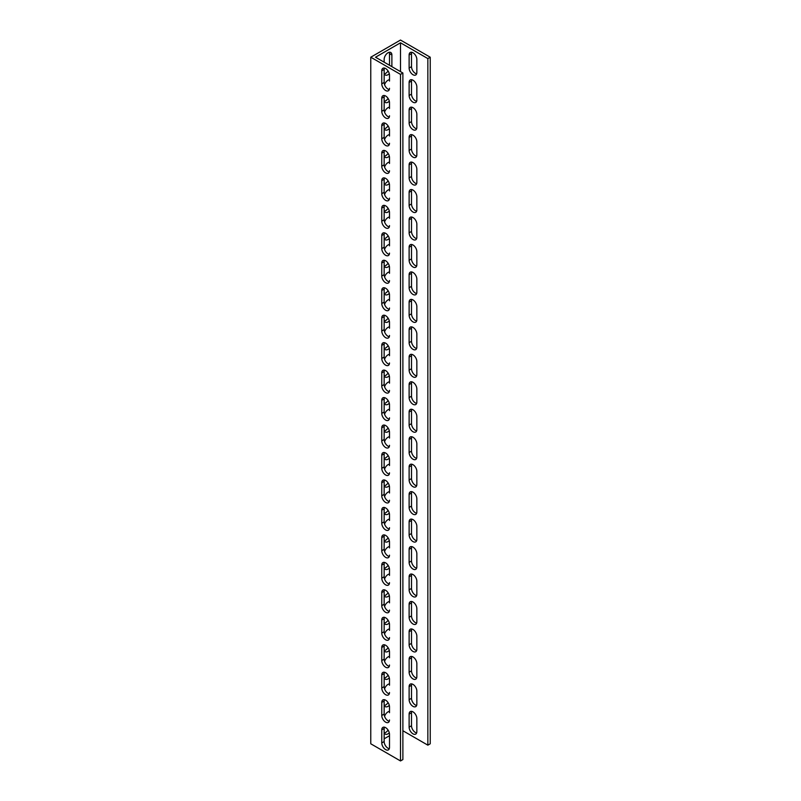 <?xml version="1.0" encoding="UTF-8"?>
<svg xmlns="http://www.w3.org/2000/svg" width="801" height="801" viewBox="0 0 801 801"><rect width="100%" height="100%" fill="white"/><g stroke="black" fill="none" stroke-linecap="round" stroke-linejoin="round"><path stroke-width="1.2" d="M400.5 71.629L400.5 42.793L375.529 57.211L402.883 73.001L402.883 759.578L400.5 760.95L370.773 743.789L370.773 57.211L400.5 40.05L430.227 57.211L430.227 743.789L427.854 745.16L427.854 58.583L430.227 57.211M402.883 73.001L400.5 74.383L370.773 57.211M389.496 735.718L384.15 738.812M384.56 716.324A5.467 3.154 -60 0 1 389.496 711.348M389.306 732.825A5.467 3.154 -60 0 1 385.281 734.096A5.467 3.154 -60 0 1 384.15 731.603M384.56 688.86A5.467 3.154 -60 0 1 389.496 683.884M389.306 705.371A5.467 3.154 -60 0 1 385.281 706.642A5.467 3.154 -60 0 1 384.15 704.139M384.56 661.396A5.467 3.154 -60 0 1 389.496 656.419M389.306 677.906A5.467 3.154 -60 0 1 385.281 679.178A5.467 3.154 -60 0 1 384.15 676.675M384.56 633.931A5.467 3.154 -60 0 1 389.496 628.955M389.306 650.442A5.467 3.154 -60 0 1 385.281 651.714A5.467 3.154 -60 0 1 384.15 649.21M384.56 606.467A5.467 3.154 -60 0 1 389.496 601.491M389.306 622.978A5.467 3.154 -60 0 1 385.281 624.249A5.467 3.154 -60 0 1 384.15 621.746M384.56 579.013A5.467 3.154 -60 0 1 389.496 574.027M389.306 595.513A5.467 3.154 -60 0 1 385.281 596.785A5.467 3.154 -60 0 1 384.15 594.282M384.56 551.549A5.467 3.154 -60 0 1 389.496 546.572M389.306 568.049A5.467 3.154 -60 0 1 385.281 569.321A5.467 3.154 -60 0 1 384.15 566.818M384.56 524.084A5.467 3.154 -60 0 1 389.496 519.108M389.306 540.585A5.467 3.154 -60 0 1 385.281 541.856A5.467 3.154 -60 0 1 384.15 539.363M384.56 496.62A5.467 3.154 -60 0 1 389.496 491.644M389.306 513.131A5.467 3.154 -60 0 1 385.281 514.402A5.467 3.154 -60 0 1 384.15 511.899M384.56 469.156A5.467 3.154 -60 0 1 389.496 464.18M389.306 485.666A5.467 3.154 -60 0 1 385.281 486.938A5.467 3.154 -60 0 1 384.15 484.435M384.56 441.691A5.467 3.154 -60 0 1 389.496 436.715M389.306 458.202A5.467 3.154 -60 0 1 385.281 459.474A5.467 3.154 -60 0 1 384.15 456.97M384.56 414.227A5.467 3.154 -60 0 1 389.496 409.251M389.306 430.738A5.467 3.154 -60 0 1 385.281 432.009A5.467 3.154 -60 0 1 384.15 429.506M384.56 386.773A5.467 3.154 -60 0 1 389.496 381.787M389.306 403.273A5.467 3.154 -60 0 1 385.281 404.545A5.467 3.154 -60 0 1 384.15 402.042M384.56 359.309A5.467 3.154 -60 0 1 389.496 354.332M389.306 375.809A5.467 3.154 -60 0 1 385.281 377.081A5.467 3.154 -60 0 1 384.15 374.578M384.56 331.844A5.467 3.154 -60 0 1 389.496 326.868M389.306 348.345A5.467 3.154 -60 0 1 385.281 349.616A5.467 3.154 -60 0 1 384.15 347.123M384.56 304.38A5.467 3.154 -60 0 1 389.496 299.404M389.306 320.891A5.467 3.154 -60 0 1 385.281 322.162A5.467 3.154 -60 0 1 384.15 319.659M384.56 276.916A5.467 3.154 -60 0 1 389.496 271.94M389.306 293.426A5.467 3.154 -60 0 1 385.281 294.698A5.467 3.154 -60 0 1 384.15 292.195M384.56 249.451A5.467 3.154 -60 0 1 389.496 244.475M389.306 265.962A5.467 3.154 -60 0 1 385.281 267.234A5.467 3.154 -60 0 1 384.15 264.73M384.56 221.987A5.467 3.154 -60 0 1 389.496 217.011M389.306 238.498A5.467 3.154 -60 0 1 385.281 239.769A5.467 3.154 -60 0 1 384.15 237.266M384.56 194.533A5.467 3.154 -60 0 1 389.496 189.547M389.306 211.033A5.467 3.154 -60 0 1 385.281 212.305A5.467 3.154 -60 0 1 384.15 209.802M384.56 167.069A5.467 3.154 -60 0 1 389.496 162.092M389.306 183.569A5.467 3.154 -60 0 1 385.281 184.841A5.467 3.154 -60 0 1 384.15 182.338M384.56 139.604A5.467 3.154 -60 0 1 389.496 134.628M389.306 156.105A5.467 3.154 -60 0 1 385.281 157.376A5.467 3.154 -60 0 1 384.15 154.883M384.56 112.14A5.467 3.154 -60 0 1 389.496 107.164M389.306 128.651A5.467 3.154 -60 0 1 385.281 129.922A5.467 3.154 -60 0 1 384.15 127.419M384.56 84.676A5.467 3.154 -60 0 1 389.496 79.699M389.306 101.186A5.467 3.154 -60 0 1 385.281 102.458A5.467 3.154 -60 0 1 384.15 99.955M384.15 62.188L384.15 59.444A5.467 3.154 -60 0 1 386.533 53.947A5.467 3.154 -60 0 1 390.748 52.486A5.467 3.154 -60 0 1 391.879 54.979L391.879 66.653M389.306 73.722A5.467 3.154 -60 0 1 385.281 74.994A5.467 3.154 -60 0 1 384.15 72.49M384.36 68.055A5.467 3.154 -120 0 0 384.15 69.397L384.15 82.443A5.467 3.154 -120 0 0 389.286 89.622M384.36 95.519A5.467 3.154 -120 0 0 384.15 96.861L384.15 109.907A5.467 3.154 -120 0 0 389.286 117.086M384.36 122.984A5.467 3.154 -120 0 0 384.15 124.325L384.15 137.371A5.467 3.154 -120 0 0 389.286 144.55M384.36 150.448A5.467 3.154 -120 0 0 384.15 151.79L384.15 164.836A5.467 3.154 -120 0 0 389.286 172.015M384.36 177.912A5.467 3.154 -120 0 0 384.15 179.254L384.15 192.3A5.467 3.154 -120 0 0 389.286 199.479M384.36 205.366A5.467 3.154 -120 0 0 384.15 206.718L384.15 219.764A5.467 3.154 -120 0 0 389.286 226.943M384.36 232.831A5.467 3.154 -120 0 0 384.15 234.182L384.15 247.219A5.467 3.154 -120 0 0 389.286 254.398M384.36 260.295A5.467 3.154 -120 0 0 384.15 261.637L384.15 274.683A5.467 3.154 -120 0 0 389.286 281.862M384.36 287.759A5.467 3.154 -120 0 0 384.15 289.101L384.15 302.147A5.467 3.154 -120 0 0 389.286 309.326M384.36 315.224A5.467 3.154 -120 0 0 384.15 316.565L384.15 329.611A5.467 3.154 -120 0 0 389.286 336.79M384.36 342.688A5.467 3.154 -120 0 0 384.15 344.03L384.15 357.076A5.467 3.154 -120 0 0 389.286 364.255M384.36 370.152A5.467 3.154 -120 0 0 384.15 371.494L384.15 384.54A5.467 3.154 -120 0 0 389.286 391.719M384.36 397.606A5.467 3.154 -120 0 0 384.15 398.958L384.15 412.004A5.467 3.154 -120 0 0 389.286 419.183M384.36 425.071A5.467 3.154 -120 0 0 384.15 426.422L384.15 439.459A5.467 3.154 -120 0 0 389.286 446.638M384.36 452.535A5.467 3.154 -120 0 0 384.15 453.877L384.15 466.923A5.467 3.154 -120 0 0 389.286 474.102M384.36 479.999A5.467 3.154 -120 0 0 384.15 481.341L384.15 494.387A5.467 3.154 -120 0 0 389.286 501.566M384.36 507.464A5.467 3.154 -120 0 0 384.15 508.805L384.15 521.851A5.467 3.154 -120 0 0 389.286 529.03M384.36 534.928A5.467 3.154 -120 0 0 384.15 536.269L384.15 549.316A5.467 3.154 -120 0 0 389.286 556.495M384.36 562.392A5.467 3.154 -120 0 0 384.15 563.734L384.15 576.78A5.467 3.154 -120 0 0 389.286 583.959M384.36 589.846A5.467 3.154 -120 0 0 384.15 591.198L384.15 604.244A5.467 3.154 -120 0 0 389.286 611.423M384.36 617.311A5.467 3.154 -120 0 0 384.15 618.662L384.15 631.699A5.467 3.154 -120 0 0 389.286 638.888M384.36 644.775A5.467 3.154 -120 0 0 384.15 646.117L384.15 659.163A5.467 3.154 -120 0 0 389.286 666.342M384.36 672.239A5.467 3.154 -120 0 0 384.15 673.581L384.15 686.627A5.467 3.154 -120 0 0 389.286 693.806M384.36 699.704A5.467 3.154 -120 0 0 384.15 701.045L384.15 714.091A5.467 3.154 -120 0 0 389.286 721.27M384.36 727.168A5.467 3.154 -120 0 0 384.15 728.51L384.15 741.556A5.467 3.154 -120 0 0 389.286 748.735M389.496 65.281L389.496 53.607A5.467 3.154 120 0 0 389.286 52.265M384.36 73.832A5.467 3.154 120 0 0 388.074 70.949M389.496 88.28A5.467 3.154 60 0 1 388.365 90.783A5.467 3.154 60 0 1 384.16 89.322A5.467 3.154 60 0 1 381.767 83.815L381.767 70.778A5.467 3.154 60 0 1 382.898 68.275A5.467 3.154 60 0 1 387.113 69.737A5.467 3.154 60 0 1 389.496 75.234L389.496 81.071A5.467 3.154 120 0 0 389.286 79.73M384.36 101.296A5.467 3.154 120 0 0 388.074 98.413M389.496 115.744A5.467 3.154 60 0 1 388.365 118.248A5.467 3.154 60 0 1 384.16 116.786A5.467 3.154 60 0 1 381.767 111.279L381.767 98.233A5.467 3.154 60 0 1 382.898 95.74A5.467 3.154 60 0 1 387.113 97.201A5.467 3.154 60 0 1 389.496 102.698L389.496 108.535A5.467 3.154 120 0 0 389.286 107.194M384.36 128.761A5.467 3.154 120 0 0 388.074 125.867M389.496 143.209A5.467 3.154 60 0 1 388.365 145.712A5.467 3.154 60 0 1 384.16 144.24A5.467 3.154 60 0 1 381.767 138.743L381.767 125.697A5.467 3.154 60 0 1 382.898 123.194A5.467 3.154 60 0 1 387.113 124.666A5.467 3.154 60 0 1 389.496 130.162L389.496 136A5.467 3.154 120 0 0 389.286 134.658M384.36 156.225A5.467 3.154 120 0 0 388.074 153.331M389.496 170.673A5.467 3.154 60 0 1 388.365 173.176A5.467 3.154 60 0 1 384.16 171.704A5.467 3.154 60 0 1 381.767 166.207L381.767 153.161A5.467 3.154 60 0 1 382.898 150.658A5.467 3.154 60 0 1 387.113 152.12A5.467 3.154 60 0 1 389.496 157.627L389.496 163.464A5.467 3.154 120 0 0 389.286 162.112M384.36 183.689A5.467 3.154 120 0 0 388.074 180.796M389.496 198.137A5.467 3.154 60 0 1 388.365 200.63A5.467 3.154 60 0 1 384.16 199.169A5.467 3.154 60 0 1 381.767 193.672L381.767 180.625A5.467 3.154 60 0 1 382.898 178.122A5.467 3.154 60 0 1 387.113 179.584A5.467 3.154 60 0 1 389.496 185.091L389.496 190.928A5.467 3.154 120 0 0 389.286 189.577M384.36 211.154A5.467 3.154 120 0 0 388.074 208.26M389.496 225.592A5.467 3.154 60 0 1 388.365 228.095A5.467 3.154 60 0 1 384.16 226.633A5.467 3.154 60 0 1 381.767 221.136L381.767 208.09A5.467 3.154 60 0 1 382.898 205.587A5.467 3.154 60 0 1 387.113 207.048A5.467 3.154 60 0 1 389.496 212.555L389.496 218.383A5.467 3.154 120 0 0 389.286 217.041M384.36 238.608A5.467 3.154 120 0 0 388.074 235.724M389.496 253.056A5.467 3.154 60 0 1 388.365 255.559A5.467 3.154 60 0 1 384.16 254.097A5.467 3.154 60 0 1 381.767 248.6L381.767 235.554A5.467 3.154 60 0 1 382.898 233.051A5.467 3.154 60 0 1 387.113 234.513A5.467 3.154 60 0 1 389.496 240.01L389.496 245.847A5.467 3.154 120 0 0 389.286 244.505M384.36 266.072A5.467 3.154 120 0 0 388.074 263.189M389.496 280.52A5.467 3.154 60 0 1 388.365 283.023A5.467 3.154 60 0 1 384.16 281.562A5.467 3.154 60 0 1 381.767 276.055L381.767 263.018A5.467 3.154 60 0 1 382.898 260.515A5.467 3.154 60 0 1 387.113 261.977A5.467 3.154 60 0 1 389.496 267.474L389.496 273.311A5.467 3.154 120 0 0 389.286 271.97M384.36 293.536A5.467 3.154 120 0 0 388.074 290.653M389.496 307.985A5.467 3.154 60 0 1 388.365 310.488A5.467 3.154 60 0 1 384.16 309.026A5.467 3.154 60 0 1 381.767 303.519L381.767 290.473A5.467 3.154 60 0 1 382.898 287.98A5.467 3.154 60 0 1 387.113 289.441A5.467 3.154 60 0 1 389.496 294.938L389.496 300.775A5.467 3.154 120 0 0 389.286 299.434M384.36 321.001A5.467 3.154 120 0 0 388.074 318.107M389.496 335.449A5.467 3.154 60 0 1 388.365 337.952A5.467 3.154 60 0 1 384.16 336.48A5.467 3.154 60 0 1 381.767 330.983L381.767 317.937A5.467 3.154 60 0 1 382.898 315.434A5.467 3.154 60 0 1 387.113 316.906A5.467 3.154 60 0 1 389.496 322.402L389.496 328.24A5.467 3.154 120 0 0 389.286 326.898M384.36 348.465A5.467 3.154 120 0 0 388.074 345.571M389.496 362.913A5.467 3.154 60 0 1 388.365 365.416A5.467 3.154 60 0 1 384.16 363.944A5.467 3.154 60 0 1 381.767 358.447L381.767 345.401A5.467 3.154 60 0 1 382.898 342.898A5.467 3.154 60 0 1 387.113 344.36A5.467 3.154 60 0 1 389.496 349.867L389.496 355.704A5.467 3.154 120 0 0 389.286 354.362M384.36 375.929A5.467 3.154 120 0 0 388.074 373.036M389.496 390.377A5.467 3.154 60 0 1 388.365 392.87A5.467 3.154 60 0 1 384.16 391.409A5.467 3.154 60 0 1 381.767 385.912L381.767 372.865A5.467 3.154 60 0 1 382.898 370.362A5.467 3.154 60 0 1 387.113 371.824A5.467 3.154 60 0 1 389.496 377.331L389.496 383.168A5.467 3.154 120 0 0 389.286 381.817M384.36 403.394A5.467 3.154 120 0 0 388.074 400.5M389.496 417.832A5.467 3.154 60 0 1 388.365 420.335A5.467 3.154 60 0 1 384.16 418.873A5.467 3.154 60 0 1 381.767 413.376L381.767 400.33A5.467 3.154 60 0 1 382.898 397.827A5.467 3.154 60 0 1 387.113 399.288A5.467 3.154 60 0 1 389.496 404.795L389.496 410.623A5.467 3.154 120 0 0 389.286 409.281M384.36 430.848A5.467 3.154 120 0 0 388.074 427.964M389.496 445.296A5.467 3.154 60 0 1 388.365 447.799A5.467 3.154 60 0 1 384.16 446.337A5.467 3.154 60 0 1 381.767 440.84L381.767 427.794A5.467 3.154 60 0 1 382.898 425.291A5.467 3.154 60 0 1 387.113 426.753A5.467 3.154 60 0 1 389.496 432.25L389.496 438.087A5.467 3.154 120 0 0 389.286 436.745M384.36 458.312A5.467 3.154 120 0 0 388.074 455.429M389.496 472.76A5.467 3.154 60 0 1 388.365 475.263A5.467 3.154 60 0 1 384.16 473.802A5.467 3.154 60 0 1 381.767 468.295L381.767 455.258A5.467 3.154 60 0 1 382.898 452.755A5.467 3.154 60 0 1 387.113 454.217A5.467 3.154 60 0 1 389.496 459.714L389.496 465.551A5.467 3.154 120 0 0 389.286 464.21M384.36 485.776A5.467 3.154 120 0 0 388.074 482.893M389.496 500.225A5.467 3.154 60 0 1 388.365 502.728A5.467 3.154 60 0 1 384.16 501.266A5.467 3.154 60 0 1 381.767 495.759L381.767 482.713A5.467 3.154 60 0 1 382.898 480.22A5.467 3.154 60 0 1 387.113 481.681A5.467 3.154 60 0 1 389.496 487.178L389.496 493.015A5.467 3.154 120 0 0 389.286 491.674M384.36 513.241A5.467 3.154 120 0 0 388.074 510.347M389.496 527.689A5.467 3.154 60 0 1 388.365 530.192A5.467 3.154 60 0 1 384.16 528.72A5.467 3.154 60 0 1 381.767 523.223L381.767 510.177A5.467 3.154 60 0 1 382.898 507.674A5.467 3.154 60 0 1 387.113 509.146A5.467 3.154 60 0 1 389.496 514.643L389.496 520.48A5.467 3.154 120 0 0 389.286 519.138M384.36 540.705A5.467 3.154 120 0 0 388.074 537.811M389.496 555.153A5.467 3.154 60 0 1 388.365 557.656A5.467 3.154 60 0 1 384.16 556.184A5.467 3.154 60 0 1 381.767 550.688L381.767 537.641A5.467 3.154 60 0 1 382.898 535.138A5.467 3.154 60 0 1 387.113 536.6A5.467 3.154 60 0 1 389.496 542.107L389.496 547.944A5.467 3.154 120 0 0 389.286 546.602M384.36 568.169A5.467 3.154 120 0 0 388.074 565.276M389.496 582.617A5.467 3.154 60 0 1 388.365 585.11A5.467 3.154 60 0 1 384.16 583.649A5.467 3.154 60 0 1 381.767 578.152L381.767 565.106A5.467 3.154 60 0 1 382.898 562.602A5.467 3.154 60 0 1 387.113 564.064A5.467 3.154 60 0 1 389.496 569.571L389.496 575.408A5.467 3.154 120 0 0 389.286 574.057M384.36 595.634A5.467 3.154 120 0 0 388.074 592.74M389.496 610.072A5.467 3.154 60 0 1 388.365 612.575A5.467 3.154 60 0 1 384.16 611.113A5.467 3.154 60 0 1 381.767 605.616L381.767 592.57A5.467 3.154 60 0 1 382.898 590.067A5.467 3.154 60 0 1 387.113 591.528A5.467 3.154 60 0 1 389.496 597.035L389.496 602.863A5.467 3.154 120 0 0 389.286 601.521M384.36 623.088A5.467 3.154 120 0 0 388.074 620.204M389.496 637.536A5.467 3.154 60 0 1 388.365 640.039A5.467 3.154 60 0 1 384.16 638.577A5.467 3.154 60 0 1 381.767 633.08L381.767 620.034A5.467 3.154 60 0 1 382.898 617.531A5.467 3.154 60 0 1 387.113 618.993A5.467 3.154 60 0 1 389.496 624.49L389.496 630.327A5.467 3.154 120 0 0 389.286 628.985M384.36 650.552A5.467 3.154 120 0 0 388.074 647.669M389.496 665A5.467 3.154 60 0 1 388.365 667.503A5.467 3.154 60 0 1 384.16 666.042A5.467 3.154 60 0 1 381.767 660.535L381.767 647.498A5.467 3.154 60 0 1 382.898 644.995A5.467 3.154 60 0 1 387.113 646.457A5.467 3.154 60 0 1 389.496 651.954L389.496 657.791A5.467 3.154 120 0 0 389.286 656.45M384.36 678.016A5.467 3.154 120 0 0 388.074 675.133M389.496 692.465A5.467 3.154 60 0 1 388.365 694.968A5.467 3.154 60 0 1 384.16 693.506A5.467 3.154 60 0 1 381.767 687.999L381.767 674.953A5.467 3.154 60 0 1 382.898 672.46A5.467 3.154 60 0 1 387.113 673.921A5.467 3.154 60 0 1 389.496 679.418L389.496 685.255A5.467 3.154 120 0 0 389.286 683.914M384.36 705.481A5.467 3.154 120 0 0 388.074 702.587M389.496 719.929A5.467 3.154 60 0 1 388.365 722.432A5.467 3.154 60 0 1 384.16 720.97A5.467 3.154 60 0 1 381.767 715.463L381.767 702.417A5.467 3.154 60 0 1 382.898 699.914A5.467 3.154 60 0 1 387.113 701.386A5.467 3.154 60 0 1 389.496 706.882L389.496 712.72A5.467 3.154 120 0 0 389.286 711.378M384.36 732.945A5.467 3.154 120 0 0 388.074 730.051M411.714 52.265A5.467 3.154 -120 0 0 411.504 53.607L411.504 66.653A5.467 3.154 -120 0 0 416.64 73.832M411.714 79.73A5.467 3.154 -120 0 0 411.504 81.071L411.504 94.117A5.467 3.154 -120 0 0 416.64 101.296M411.714 107.194A5.467 3.154 -120 0 0 411.504 108.535L411.504 121.582A5.467 3.154 -120 0 0 416.64 128.761M411.714 134.658A5.467 3.154 -120 0 0 411.504 136L411.504 149.046A5.467 3.154 -120 0 0 416.64 156.225M411.714 162.112A5.467 3.154 -120 0 0 411.504 163.464L411.504 176.51A5.467 3.154 -120 0 0 416.64 183.689M411.714 189.577A5.467 3.154 -120 0 0 411.504 190.928L411.504 203.965A5.467 3.154 -120 0 0 416.64 211.154M411.714 217.041A5.467 3.154 -120 0 0 411.504 218.383L411.504 231.429A5.467 3.154 -120 0 0 416.64 238.608M411.714 244.505A5.467 3.154 -120 0 0 411.504 245.847L411.504 258.893A5.467 3.154 -120 0 0 416.64 266.072M411.714 271.97A5.467 3.154 -120 0 0 411.504 273.311L411.504 286.358A5.467 3.154 -120 0 0 416.64 293.536M411.714 299.434A5.467 3.154 -120 0 0 411.504 300.775L411.504 313.822A5.467 3.154 -120 0 0 416.64 321.001M411.714 326.898A5.467 3.154 -120 0 0 411.504 328.24L411.504 341.286A5.467 3.154 -120 0 0 416.64 348.465M411.714 354.362A5.467 3.154 -120 0 0 411.504 355.704L411.504 368.75A5.467 3.154 -120 0 0 416.64 375.929M411.714 381.817A5.467 3.154 -120 0 0 411.504 383.168L411.504 396.205A5.467 3.154 -120 0 0 416.64 403.394M411.714 409.281A5.467 3.154 -120 0 0 411.504 410.623L411.504 423.669A5.467 3.154 -120 0 0 416.64 430.848M411.714 436.745A5.467 3.154 -120 0 0 411.504 438.087L411.504 451.133A5.467 3.154 -120 0 0 416.64 458.312M411.714 464.21A5.467 3.154 -120 0 0 411.504 465.551L411.504 478.597A5.467 3.154 -120 0 0 416.64 485.776M411.714 491.674A5.467 3.154 -120 0 0 411.504 493.015L411.504 506.062A5.467 3.154 -120 0 0 416.64 513.241M411.714 519.138A5.467 3.154 -120 0 0 411.504 520.48L411.504 533.526A5.467 3.154 -120 0 0 416.64 540.705M411.714 546.602A5.467 3.154 -120 0 0 411.504 547.944L411.504 560.99A5.467 3.154 -120 0 0 416.64 568.169M411.714 574.057A5.467 3.154 -120 0 0 411.504 575.408L411.504 588.445A5.467 3.154 -120 0 0 416.64 595.634M411.714 601.521A5.467 3.154 -120 0 0 411.504 602.863L411.504 615.909A5.467 3.154 -120 0 0 416.64 623.088M411.714 628.985A5.467 3.154 -120 0 0 411.504 630.327L411.504 643.373A5.467 3.154 -120 0 0 416.64 650.552M411.714 656.45A5.467 3.154 -120 0 0 411.504 657.791L411.504 670.837A5.467 3.154 -120 0 0 416.64 678.016M411.714 683.914A5.467 3.154 -120 0 0 411.504 685.255L411.504 698.302A5.467 3.154 -120 0 0 416.64 705.481M411.714 711.378A5.467 3.154 -120 0 0 411.504 712.72L411.504 725.766A5.467 3.154 -120 0 0 416.64 732.945M427.854 58.583L400.5 42.793M402.883 730.742L427.854 745.16M416.85 731.603A5.467 3.154 60 0 1 415.719 734.096A5.467 3.154 60 0 1 411.504 732.635A5.467 3.154 60 0 1 409.121 727.138L409.121 714.091A5.467 3.154 60 0 1 410.252 711.588A5.467 3.154 60 0 1 414.467 713.05A5.467 3.154 60 0 1 416.85 718.557L416.85 731.603M416.85 704.139A5.467 3.154 60 0 1 415.719 706.642A5.467 3.154 60 0 1 411.504 705.17A5.467 3.154 60 0 1 409.121 699.673L409.121 686.627A5.467 3.154 60 0 1 410.252 684.124A5.467 3.154 60 0 1 414.467 685.596A5.467 3.154 60 0 1 416.85 691.093L416.85 704.139M416.85 676.675A5.467 3.154 60 0 1 415.719 679.178A5.467 3.154 60 0 1 411.504 677.716A5.467 3.154 60 0 1 409.121 672.209L409.121 659.163A5.467 3.154 60 0 1 410.252 656.66A5.467 3.154 60 0 1 414.467 658.132A5.467 3.154 60 0 1 416.85 663.628L416.85 676.675M416.85 649.21A5.467 3.154 60 0 1 415.719 651.714A5.467 3.154 60 0 1 411.504 650.252A5.467 3.154 60 0 1 409.121 644.745L409.121 631.699A5.467 3.154 60 0 1 410.252 629.206A5.467 3.154 60 0 1 414.467 630.667A5.467 3.154 60 0 1 416.85 636.164L416.85 649.21M416.85 621.746A5.467 3.154 60 0 1 415.719 624.249A5.467 3.154 60 0 1 411.504 622.788A5.467 3.154 60 0 1 409.121 617.281L409.121 604.244A5.467 3.154 60 0 1 410.252 601.741A5.467 3.154 60 0 1 414.467 603.203A5.467 3.154 60 0 1 416.85 608.7L416.85 621.746M416.85 594.282A5.467 3.154 60 0 1 415.719 596.785A5.467 3.154 60 0 1 411.504 595.323A5.467 3.154 60 0 1 409.121 589.826L409.121 576.78A5.467 3.154 60 0 1 410.252 574.277A5.467 3.154 60 0 1 414.467 575.739A5.467 3.154 60 0 1 416.85 581.236L416.85 594.282M416.85 566.818A5.467 3.154 60 0 1 415.719 569.321A5.467 3.154 60 0 1 411.504 567.859A5.467 3.154 60 0 1 409.121 562.362L409.121 549.316A5.467 3.154 60 0 1 410.252 546.813A5.467 3.154 60 0 1 414.467 548.274A5.467 3.154 60 0 1 416.85 553.781L416.85 566.818M416.85 539.363A5.467 3.154 60 0 1 415.719 541.856A5.467 3.154 60 0 1 411.504 540.395A5.467 3.154 60 0 1 409.121 534.898L409.121 521.851A5.467 3.154 60 0 1 410.252 519.348A5.467 3.154 60 0 1 414.467 520.81A5.467 3.154 60 0 1 416.85 526.317L416.85 539.363M416.85 511.899A5.467 3.154 60 0 1 415.719 514.402A5.467 3.154 60 0 1 411.504 512.93A5.467 3.154 60 0 1 409.121 507.433L409.121 494.387A5.467 3.154 60 0 1 410.252 491.884A5.467 3.154 60 0 1 414.467 493.356A5.467 3.154 60 0 1 416.85 498.853L416.85 511.899M416.85 484.435A5.467 3.154 60 0 1 415.719 486.938A5.467 3.154 60 0 1 411.504 485.476A5.467 3.154 60 0 1 409.121 479.969L409.121 466.923A5.467 3.154 60 0 1 410.252 464.42A5.467 3.154 60 0 1 414.467 465.892A5.467 3.154 60 0 1 416.85 471.389L416.85 484.435M416.85 456.97A5.467 3.154 60 0 1 415.719 459.474A5.467 3.154 60 0 1 411.504 458.012A5.467 3.154 60 0 1 409.121 452.505L409.121 439.459A5.467 3.154 60 0 1 410.252 436.966A5.467 3.154 60 0 1 414.467 438.427A5.467 3.154 60 0 1 416.85 443.924L416.85 456.97M416.85 429.506A5.467 3.154 60 0 1 415.719 432.009A5.467 3.154 60 0 1 411.504 430.548A5.467 3.154 60 0 1 409.121 425.041L409.121 412.004A5.467 3.154 60 0 1 410.252 409.501A5.467 3.154 60 0 1 414.467 410.963A5.467 3.154 60 0 1 416.85 416.46L416.85 429.506M416.85 402.042A5.467 3.154 60 0 1 415.719 404.545A5.467 3.154 60 0 1 411.504 403.083A5.467 3.154 60 0 1 409.121 397.586L409.121 384.54A5.467 3.154 60 0 1 410.252 382.037A5.467 3.154 60 0 1 414.467 383.499A5.467 3.154 60 0 1 416.85 388.996L416.85 402.042M416.85 374.578A5.467 3.154 60 0 1 415.719 377.081A5.467 3.154 60 0 1 411.504 375.619A5.467 3.154 60 0 1 409.121 370.122L409.121 357.076A5.467 3.154 60 0 1 410.252 354.573A5.467 3.154 60 0 1 414.467 356.034A5.467 3.154 60 0 1 416.85 361.541L416.85 374.578M416.85 347.123A5.467 3.154 60 0 1 415.719 349.616A5.467 3.154 60 0 1 411.504 348.155A5.467 3.154 60 0 1 409.121 342.658L409.121 329.611A5.467 3.154 60 0 1 410.252 327.108A5.467 3.154 60 0 1 414.467 328.57A5.467 3.154 60 0 1 416.85 334.077L416.85 347.123M416.85 319.659A5.467 3.154 60 0 1 415.719 322.162A5.467 3.154 60 0 1 411.504 320.69A5.467 3.154 60 0 1 409.121 315.194L409.121 302.147A5.467 3.154 60 0 1 410.252 299.644A5.467 3.154 60 0 1 414.467 301.116A5.467 3.154 60 0 1 416.85 306.613L416.85 319.659M416.85 292.195A5.467 3.154 60 0 1 415.719 294.698A5.467 3.154 60 0 1 411.504 293.236A5.467 3.154 60 0 1 409.121 287.729L409.121 274.683A5.467 3.154 60 0 1 410.252 272.18A5.467 3.154 60 0 1 414.467 273.652A5.467 3.154 60 0 1 416.85 279.149L416.85 292.195M416.85 264.73A5.467 3.154 60 0 1 415.719 267.234A5.467 3.154 60 0 1 411.504 265.772A5.467 3.154 60 0 1 409.121 260.265L409.121 247.219A5.467 3.154 60 0 1 410.252 244.726A5.467 3.154 60 0 1 414.467 246.187A5.467 3.154 60 0 1 416.85 251.684L416.85 264.73M416.85 237.266A5.467 3.154 60 0 1 415.719 239.769A5.467 3.154 60 0 1 411.504 238.308A5.467 3.154 60 0 1 409.121 232.801L409.121 219.764A5.467 3.154 60 0 1 410.252 217.261A5.467 3.154 60 0 1 414.467 218.723A5.467 3.154 60 0 1 416.85 224.22L416.85 237.266M416.85 209.802A5.467 3.154 60 0 1 415.719 212.305A5.467 3.154 60 0 1 411.504 210.843A5.467 3.154 60 0 1 409.121 205.346L409.121 192.3A5.467 3.154 60 0 1 410.252 189.797A5.467 3.154 60 0 1 414.467 191.259A5.467 3.154 60 0 1 416.85 196.756L416.85 209.802M416.85 182.338A5.467 3.154 60 0 1 415.719 184.841A5.467 3.154 60 0 1 411.504 183.379A5.467 3.154 60 0 1 409.121 177.882L409.121 164.836A5.467 3.154 60 0 1 410.252 162.333A5.467 3.154 60 0 1 414.467 163.794A5.467 3.154 60 0 1 416.85 169.301L416.85 182.338M416.85 154.883A5.467 3.154 60 0 1 415.719 157.376A5.467 3.154 60 0 1 411.504 155.915A5.467 3.154 60 0 1 409.121 150.418L409.121 137.371A5.467 3.154 60 0 1 410.252 134.868A5.467 3.154 60 0 1 414.467 136.33A5.467 3.154 60 0 1 416.85 141.837L416.85 154.883M416.85 127.419A5.467 3.154 60 0 1 415.719 129.922A5.467 3.154 60 0 1 411.504 128.45A5.467 3.154 60 0 1 409.121 122.953L409.121 109.907A5.467 3.154 60 0 1 410.252 107.404A5.467 3.154 60 0 1 414.467 108.866A5.467 3.154 60 0 1 416.85 114.373L416.85 127.419M416.85 99.955A5.467 3.154 60 0 1 415.719 102.458A5.467 3.154 60 0 1 411.504 100.986A5.467 3.154 60 0 1 409.121 95.489L409.121 82.443A5.467 3.154 60 0 1 410.252 79.94A5.467 3.154 60 0 1 414.467 81.412A5.467 3.154 60 0 1 416.85 86.908L416.85 99.955M416.85 72.49A5.467 3.154 60 0 1 415.719 74.994A5.467 3.154 60 0 1 411.504 73.532A5.467 3.154 60 0 1 409.121 68.025L409.121 54.979A5.467 3.154 60 0 1 410.252 52.486A5.467 3.154 60 0 1 414.467 53.947A5.467 3.154 60 0 1 416.85 59.444L416.85 72.49M389.496 747.393A5.467 3.154 60 0 1 388.365 749.896A5.467 3.154 60 0 1 384.16 748.424A5.467 3.154 60 0 1 381.767 742.928L381.767 729.881A5.467 3.154 60 0 1 382.898 727.378A5.467 3.154 60 0 1 387.113 728.85A5.467 3.154 60 0 1 389.496 734.347L389.496 747.393M400.5 74.383L400.5 760.95M384.15 741.556L381.767 742.928M384.15 728.51L381.767 729.881M384.15 714.091L381.767 715.463M384.15 701.045L381.767 702.417M384.15 686.627L381.767 687.999M384.15 673.581L381.767 674.953M384.15 659.163L381.767 660.535M384.15 646.117L381.767 647.498M384.15 631.699L381.767 633.08M384.15 618.662L381.767 620.034M384.15 604.244L381.767 605.616M384.15 591.198L381.767 592.57M384.15 576.78L381.767 578.152M384.15 563.734L381.767 565.106M384.15 549.316L381.767 550.688M384.15 536.269L381.767 537.641M384.15 521.851L381.767 523.223M384.15 508.805L381.767 510.177M384.15 494.387L381.767 495.759M384.15 481.341L381.767 482.713M384.15 466.923L381.767 468.295M384.15 453.877L381.767 455.258M384.15 439.459L381.767 440.84M384.15 426.422L381.767 427.794M384.15 412.004L381.767 413.376M384.15 398.958L381.767 400.33M384.15 384.54L381.767 385.912M384.15 371.494L381.767 372.865M384.15 357.076L381.767 358.447M384.15 344.03L381.767 345.401M384.15 329.611L381.767 330.983M384.15 316.565L381.767 317.937M384.15 302.147L381.767 303.519M384.15 289.101L381.767 290.473M384.15 274.683L381.767 276.055M384.15 261.637L381.767 263.018M384.15 247.219L381.767 248.6M384.15 234.182L381.767 235.554M384.15 219.764L381.767 221.136M384.15 206.718L381.767 208.09M384.15 192.3L381.767 193.672M384.15 179.254L381.767 180.625M384.15 164.836L381.767 166.207M384.15 151.79L381.767 153.161M384.15 137.371L381.767 138.743M384.15 124.325L381.767 125.697M384.15 109.907L381.767 111.279M384.15 96.861L381.767 98.233M409.121 54.979L411.504 53.607M409.121 68.025L411.504 66.653M384.15 69.397L381.767 70.778M384.15 82.443L381.767 83.815M409.121 82.443L411.504 81.071M409.121 95.489L411.504 94.117M409.121 109.907L411.504 108.535M409.121 122.953L411.504 121.582M409.121 137.371L411.504 136M409.121 150.418L411.504 149.046M409.121 164.836L411.504 163.464M409.121 177.882L411.504 176.51M409.121 192.3L411.504 190.928M409.121 205.346L411.504 203.965M409.121 219.764L411.504 218.383M409.121 232.801L411.504 231.429M409.121 247.219L411.504 245.847M409.121 260.265L411.504 258.893M409.121 274.683L411.504 273.311M409.121 287.729L411.504 286.358M409.121 302.147L411.504 300.775M409.121 315.194L411.504 313.822M409.121 329.611L411.504 328.24M409.121 342.658L411.504 341.286M409.121 357.076L411.504 355.704M409.121 370.122L411.504 368.75M409.121 384.54L411.504 383.168M409.121 397.586L411.504 396.205M409.121 412.004L411.504 410.623M409.121 425.041L411.504 423.669M409.121 439.459L411.504 438.087M409.121 452.505L411.504 451.133M409.121 466.923L411.504 465.551M409.121 479.969L411.504 478.597M409.121 494.387L411.504 493.015M409.121 507.433L411.504 506.062M409.121 521.851L411.504 520.48M409.121 534.898L411.504 533.526M409.121 549.316L411.504 547.944M409.121 562.362L411.504 560.99M409.121 576.78L411.504 575.408M409.121 589.826L411.504 588.445M409.121 604.244L411.504 602.863M409.121 617.281L411.504 615.909M409.121 631.699L411.504 630.327M409.121 644.745L411.504 643.373M409.121 659.163L411.504 657.791M409.121 672.209L411.504 670.837M409.121 686.627L411.504 685.255M409.121 699.673L411.504 698.302M409.121 714.091L411.504 712.72M409.121 727.138L411.504 725.766M389.496 53.607L391.879 54.979"/></g></svg>
